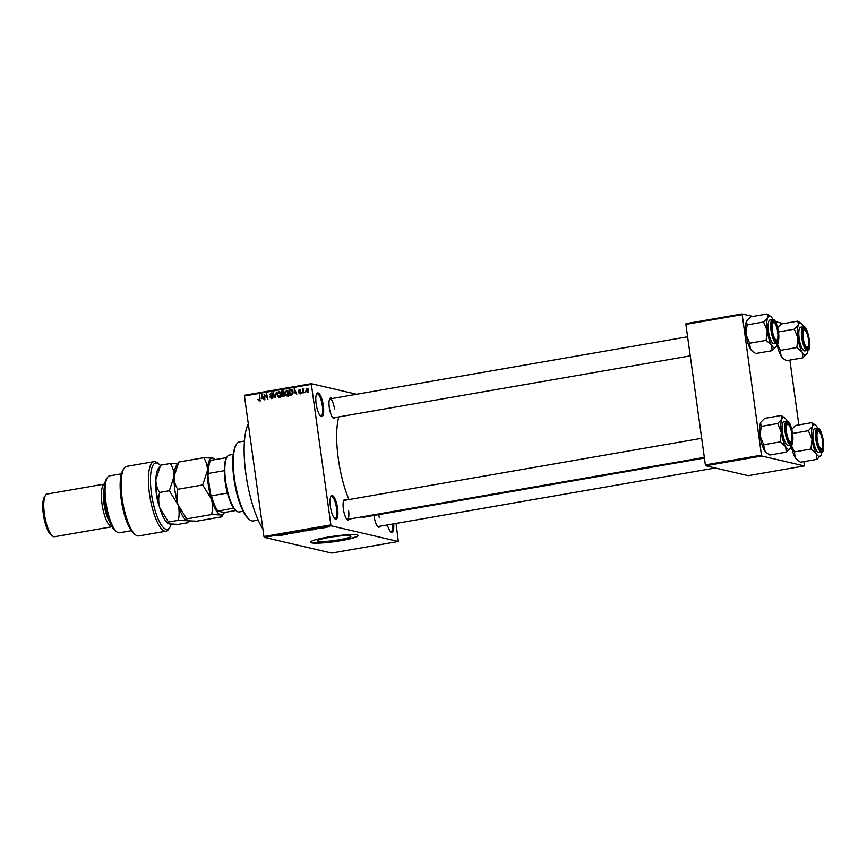 <?xml version="1.0" encoding="UTF-8"?>
<svg xmlns="http://www.w3.org/2000/svg" width="867" height="867" viewBox="0 0 867 867"><rect width="100%" height="100%" fill="white"/><g stroke="black" fill="none" stroke-linecap="round" stroke-linejoin="round"><path stroke-width="1.3" d="M323.315 405.593A12.03 3.414 -99.9 0 1 320.703 416.258A12.03 3.414 -99.9 0 1 316.152 403.924A12.03 3.414 -99.9 0 1 316.769 393.607A12.03 3.414 -99.9 0 1 323.315 405.593M320.281 415.867A11.228 3.186 80.1 0 0 320.898 415.954A11.228 3.186 80.1 0 0 322.318 405.669A11.228 3.186 80.1 0 0 317.051 393.824A11.228 3.186 80.1 0 0 316.509 394.117M337.556 508.214A12.03 3.414 -99.9 0 1 334.944 518.878A12.03 3.414 -99.9 0 1 330.392 506.545A12.03 3.414 -99.9 0 1 331.01 496.227A12.03 3.414 -99.9 0 1 337.556 508.214M334.521 518.488A11.228 3.186 80.1 0 0 335.139 518.574A11.228 3.186 80.1 0 0 336.559 508.29A11.228 3.186 80.1 0 0 331.292 496.444A11.228 3.186 80.1 0 0 330.739 496.737M393.716 523.841A12.03 3.414 -99.9 0 1 390.833 531.926A12.03 3.414 -99.9 0 1 387.376 524.936M390.41 531.536A11.228 3.186 80.1 0 0 391.017 531.623A11.228 3.186 80.1 0 0 392.718 524.015M339.29 539.762A16.82 1.929 172.1 0 0 350.94 536.272A16.82 1.929 172.1 0 0 329.287 537.421A16.82 1.929 172.1 0 0 317.636 540.9A16.82 1.929 172.1 0 0 339.29 539.762M341.5 540.575A24.07 2.753 172.1 0 0 358.169 535.6A24.07 2.753 172.1 0 0 327.162 537.226A24.07 2.753 172.1 0 0 310.494 542.211A24.07 2.753 172.1 0 0 341.5 540.575M310.516 542.048A24.07 2.753 172.1 0 0 341.457 540.26A24.07 2.753 172.1 0 0 358.114 535.448M349.249 519.051A10.426 2.959 -99.9 0 1 347.32 519.734A10.426 2.959 -99.9 0 1 343.375 509.037A10.426 2.959 -99.9 0 1 343.917 500.096A10.426 2.959 -99.9 0 1 345.955 500.086M346.898 519.322A9.624 2.731 80.1 0 0 347.374 519.387A9.624 2.731 80.1 0 0 348.588 510.565M335.161 417.536A10.426 2.959 -99.9 0 1 333.242 418.219A10.426 2.959 -99.9 0 1 329.287 407.523A10.426 2.959 -99.9 0 1 329.828 398.582A10.426 2.959 -99.9 0 1 331.866 398.571M332.809 417.807A9.624 2.731 80.1 0 0 333.286 417.861L690.24 355.871M379.963 526.226A10.426 2.959 -99.9 0 1 378.034 526.898A10.426 2.959 -99.9 0 1 374.089 516.212A10.426 2.959 -99.9 0 1 373.991 515.442M377.611 526.497A9.624 2.731 80.1 0 0 378.088 526.551L715.297 467.985M262.885 529.033A60.17 17.058 -99.9 0 1 245.925 474.206A60.17 17.058 -99.9 0 1 248.298 423.898M348.978 499.565A55.358 15.693 -99.9 0 1 338.314 458.741A55.358 15.693 -99.9 0 1 338.802 416.908M356.608 394.268L311.264 383.68L330.977 525.781L264.272 537.356L263.926 536.521L330.63 524.936M311.134 384.417L244.429 396.002L244.559 395.265L311.264 383.68M327.043 527.266L325.797 527.049L327.748 526.963M325.049 527.223L325.797 527.049M323.066 528.025L321.364 527.83L323.066 528.025M319.294 528.621L318.026 528.393L320.075 528.393M317.268 528.577L318.026 528.393M311.676 529.661L307.612 530.03L311.925 529.78M302.843 531.46L299.689 531.406L303.829 531.168M295.116 532.88L291.54 532.815L294.65 532.88L294.953 532.23L295.116 532.88M284.82 534.668L283.184 534.267L287.367 534.224L284.82 534.668M277.852 535.839L278.946 535.568L277.635 535.232L279.261 535.416L277.83 535.741M279.261 535.416L278.708 535.654M264.272 537.356L331.617 553.081L398.321 541.496L330.977 525.781M280.778 535.372L280.074 534.809L283.791 534.852L280.778 535.372M292.287 533.183L288.548 533.519L292.374 533.227M291.117 533.508L291.789 533.162M288.538 533.4L289.459 533.172M289.665 533.14L289.036 533.433M296.102 532.089L299.96 531.948L295.896 532.251M304.024 530.712L307.883 530.571L303.818 530.875M313.301 529.726L312.597 529.163L316.314 529.195L313.301 529.726M321.69 528.263L320.963 528.296L321.69 528.263M324.995 527.689L324.28 527.721L324.995 527.689M329.547 526.898L328.821 526.93L329.547 526.898M305.39 391.884L305.021 392.751L305.39 391.884M303.287 390.919L303.092 393.087L302.529 389.066L303.103 389.63L304.068 388.947L303.287 390.919M302.084 392.458L301.716 393.325L302.084 392.458M299.798 393.737L298.443 392.643L299.754 393.152L300.318 392.415L298.27 390.909L299.202 389.576L300.481 390.529L298.747 390.746L300.784 392.231L299.321 393.726M298.92 392.491L300.524 393.336M300.784 392.231L299.191 391.851M300.004 390.681L299.299 390.15M298.942 391.05L299.982 391.277M294 392.979L294.509 388.925L296.817 394.182L295.669 392.686L294 392.979M287.248 395.916L285.752 395.287L285.005 393.477L286.468 390.248L288.722 392.762L288.516 394.832L286.663 395.905M286.609 390.887L287.053 390.258M279.326 397.292L277.819 396.663L277.082 394.853L278.545 391.624L280.8 394.138L280.594 396.208L278.74 397.281M278.675 392.263L279.131 391.635M259.211 400.782L257.933 399.243L259.146 400.131L259.612 399.622L259.536 394.994L260.057 398.744L259.211 400.782L258.409 400.521L259.363 400.749L258.886 399.47M259.905 400.348L258.951 400.131L259.916 400.316M244.429 396.002L263.926 536.521M261.476 398.625L261.986 394.572L264.294 399.828L263.145 398.332L261.476 398.625M264.717 395.222L264.847 399.73L264.077 394.203L267.242 398.191L266.624 393.759L267.881 399.21L265.421 395.395M271.761 398.603L269.908 397.021L271.718 397.953L272.563 396.837L269.724 394.702L270.883 392.946L272.563 394.344L270.992 393.596L270.439 395.179L272.13 395.558L273.04 396.739L271.111 398.592M271.263 397.942L272.639 398.17L271.263 397.942M273.062 396.956L270.797 395.926M271.035 393.585L271.49 392.957M272.368 393.824L270.992 393.596M270.439 395.179L272.13 395.558M276.367 392.068L275.153 397.942L272.953 392.664L275.262 397.259L276.367 392.068M282.089 391.743L283.552 391.212L282.599 390.984L284.116 392.144L283.758 393.401L284.604 394.637L283.357 396.512L281.873 396.772L281.103 391.255L283.216 390.984M292.645 392.047L291.204 395.157L289.795 395.395L289.025 389.879L291.149 389.608L292.645 392.047M307.547 392.393L305.91 390.54L306.972 388.232L308.598 390.031L307.102 392.383M396.046 523.43L398.321 541.496M705.716 465.752L748.232 475.68L804.327 465.937L761.811 456.009L705.716 465.752L705.37 464.907L761.464 455.164L761.811 456.009M741.968 314.645L685.873 324.388L686.003 323.662L742.098 313.919L761.464 455.164M685.873 324.388L705.37 464.907M783.595 323.608L775.326 321.679M752.881 316.433L742.098 313.919M789.87 360.087L798.865 424.917M803.958 461.602L804.327 465.937M704.427 458.058L364.27 517.133A55.358 15.693 -99.9 0 1 361.745 516.884M334.499 409.051A9.624 2.731 80.1 0 0 329.991 398.896A9.624 2.731 80.1 0 0 329.568 399.102M379.302 517.74A9.624 2.731 80.1 0 0 378.716 514.619M701.685 438.301L344.08 500.411A9.624 2.731 80.1 0 0 343.646 500.627M259.363 399.308L260.1 400.359M260.176 401.009L259.363 400.749M262.094 394.799L261.487 394.658M263.698 398.462L263.145 398.332M262.3 395.287L261.552 397.953L263.492 398.007M263.427 397.845L261.856 395.179M261.552 397.953L262.885 397.715M264.76 394.366L264.077 394.203M271.62 398.625L271.024 397.855M270.45 397.14L269.908 397.021M273.517 397.053L270.677 394.929M273.051 394.723L271.945 393.813M271.393 395.395L273.083 395.775M273.538 392.805L272.953 392.664M280.279 397.509L277.819 396.663M280.886 393.217L279.597 392.491M279.759 396.858L279.239 396.642L280.312 394.203L278.632 392.263L277.57 394.778L279.759 396.858M280.019 392.502L278.632 392.263M280.561 393.141L279.933 392.989M282.057 391.472L281.103 391.255M285.08 394.951L283.899 394.171M284.625 394.843L281.992 394.106L282.263 396.046L284.723 395.937M284.138 392.437L281.677 391.808L281.905 393.466L284.257 393.39M283.856 393.293L282.512 391.667M281.905 393.466L283.303 393.163M284.43 395.861L282.945 393.943M282.263 396.046L283.281 395.872M288.212 396.132L285.752 395.287M288.809 391.841L287.519 391.115M288.082 395.482L286.728 395.254L288.072 395.493M286.565 390.887L285.492 393.401L287.161 395.265L288.234 392.827L286.565 390.887L287.942 391.125M288.483 391.765L287.855 391.613M290.022 390.367L289.025 389.879M289.979 390.096L292.114 389.836M292.201 390.54L289.6 390.432L290.185 394.669L292.157 393.499L292.157 392.122L290.456 390.291M290.185 394.669L292.136 394.713M292.006 394.745L291.052 394.518M294.617 389.153L294.011 389.012M296.221 392.816L295.669 392.686M294.834 389.641L294.076 392.307L296.015 392.35M295.95 392.198L294.379 389.532M294.076 392.307L295.419 392.068M300.751 393.954L299.397 392.87M299.017 392.784L298.443 392.643M299.874 392.718L300.708 393.38M300.589 392.155L298.27 390.909M299.223 391.136L300.155 389.803M299.895 391.277L300.481 391.407L299.895 391.277M308.5 392.61L306.864 390.768M307.265 388.806L307.861 388.459M308.327 389.055L307.037 388.806L306.398 390.453L307.482 391.808L308.121 390.161L307.037 388.806M308.24 391.992L307.211 391.808L308.208 392.036M280.182 534.798L280.279 535.459M281.992 534.776L280.54 534.798M280.67 535.102L282.013 534.874M294.574 532.295L294.65 532.88M297.305 531.807L299.353 531.807L296.622 532.284M299.332 531.655L298.638 532.197M300.372 531.363L302.475 531.103L300.361 531.287M301.066 531.525L303.352 531.254L301.055 531.449M305.238 530.431L307.276 530.431L304.545 530.907M307.254 530.279L306.56 530.821M308.294 529.986L311.416 529.867L308.284 529.91M312.705 529.141L312.803 529.813M314.515 529.13L313.063 529.152M313.193 529.455L314.537 529.228M325.949 527.028L327.282 527.049L325.558 527.342M249.642 519.745L248.818 519.116A39.308 11.141 -99.9 0 1 233.938 478.812A39.308 11.141 -99.9 0 1 235.976 445.107L236.528 444.24A40.11 11.369 80.1 0 0 234.458 478.627A40.11 11.369 80.1 0 0 249.642 519.745A40.11 11.369 80.1 0 0 253.262 520.937L258.171 520.081M244.451 441.043L239.541 441.899A40.11 11.369 80.1 0 0 236.528 444.24M802.929 357.822L786.423 360.683L782.825 358.179A16.148 4.573 -99.9 0 1 781.026 355.947L780.343 350.387L796.849 347.526L802.257 352.262L802.929 357.822L807.058 353.389A16.148 4.573 -99.9 0 1 806.722 354.029A16.148 4.573 -99.9 0 1 802.257 352.262A16.148 4.573 -99.9 0 1 797.943 337.946L796.849 347.526M783.855 358.971L781.026 355.947A16.148 4.573 -99.9 0 1 777.038 343.657M777.211 328.43L781.34 323.998L797.835 321.126L798.431 324.746A16.148 4.573 -99.9 0 1 800.544 323.174A16.148 4.573 -99.9 0 1 801.444 323.64A16.148 4.573 -99.9 0 1 803.243 325.862A16.148 4.573 -99.9 0 1 803.731 326.761M804.348 328.279A10.426 2.959 -99.9 0 1 808.878 339.268A10.426 2.959 -99.9 0 1 807.199 348.805A10.426 2.959 -99.9 0 1 806.624 348.501A10.426 2.959 -99.9 0 1 802.864 339.04A10.426 2.959 -99.9 0 1 803.21 328.875A10.426 2.959 -99.9 0 1 804.348 328.279M807.946 346.713A8.822 2.503 80.1 0 0 808.618 341.305A8.822 2.503 80.1 0 0 805.064 330.11A8.822 2.503 80.1 0 0 802.929 335.767A8.822 2.503 80.1 0 0 804.999 344.773A8.822 2.503 80.1 0 0 807.946 346.713L807.383 347.591A9.624 2.731 -99.9 0 1 806.668 348.155A9.624 2.731 -99.9 0 1 806.191 348.101A9.624 2.731 80.1 0 0 806.332 348.144A9.624 2.731 80.1 0 0 806.668 348.155A9.624 2.731 80.1 0 0 807.654 347.06M804.674 329.883A9.624 2.731 80.1 0 0 803.709 329.2A9.624 2.731 80.1 0 0 803.373 329.189A9.624 2.731 80.1 0 0 802.95 329.395A9.624 2.731 -99.9 0 1 803.373 329.189A9.624 2.731 -99.9 0 1 804.24 329.471L805.064 330.11M807.383 350.474C811.62 354.05 808.673 325.97 803.85 326.783L800.685 327.206A12.03 3.414 80.1 0 0 799.266 338.943A12.03 3.414 80.1 0 0 804.392 350.907A12.03 3.414 80.1 0 0 804.804 350.918L807.383 350.474A12.03 3.414 -99.9 0 1 806.971 350.463A12.03 3.414 -99.9 0 1 801.845 338.488A12.03 3.414 -99.9 0 1 803.265 326.761A12.03 3.414 -99.9 0 1 803.676 326.772M778.49 331.931L794.302 329.178L797.943 337.946A16.148 4.573 80.1 0 1 798.431 324.746L794.302 329.178M801.444 323.64L797.835 321.126M780.343 350.387L777.07 343.44M807.816 350.322A16.148 4.573 -99.9 0 1 807.058 353.389M777.309 329.785A8.822 2.503 80.1 0 0 774.35 322.936A8.822 2.503 80.1 0 0 772.822 332.95A8.822 2.503 80.1 0 0 777.233 339.55A8.822 2.503 80.1 0 0 777.309 329.785M773.96 322.708A9.624 2.731 80.1 0 0 772.996 322.025A9.624 2.731 80.1 0 0 772.66 322.015A9.624 2.731 80.1 0 0 772.237 322.221A9.624 2.731 -99.9 0 1 772.66 322.015A9.624 2.731 -99.9 0 1 773.527 322.296L774.35 322.936M777.233 339.55L776.68 340.428A9.624 2.731 -99.9 0 1 775.954 340.98A9.624 2.731 -99.9 0 1 775.488 340.926A9.624 2.731 80.1 0 0 775.618 340.969A9.624 2.731 80.1 0 0 775.954 340.98A9.624 2.731 80.1 0 0 776.94 339.886M817.624 441.639A8.822 2.503 80.1 0 0 822.035 448.239A8.822 2.503 80.1 0 0 822.111 438.474A8.822 2.503 80.1 0 0 819.152 431.625A8.822 2.503 80.1 0 0 817.624 441.639M822.035 448.239L821.472 449.106A9.624 2.731 -99.9 0 1 820.756 449.67A9.624 2.731 -99.9 0 1 820.28 449.615A9.624 2.731 80.1 0 0 820.42 449.659A9.624 2.731 80.1 0 0 820.756 449.67A9.624 2.731 80.1 0 0 821.743 448.575M818.751 431.398A9.624 2.731 80.1 0 0 817.787 430.715A9.624 2.731 80.1 0 0 817.462 430.704A9.624 2.731 80.1 0 0 817.028 430.91A9.624 2.731 -99.9 0 1 817.462 430.704A9.624 2.731 -99.9 0 1 818.329 430.986L819.152 431.625M786.304 430.119A8.822 2.503 80.1 0 0 788.374 439.114A8.822 2.503 80.1 0 0 791.322 441.065A8.822 2.503 80.1 0 0 791.994 435.657A8.822 2.503 80.1 0 0 788.439 424.451A8.822 2.503 80.1 0 0 786.304 430.119M791.322 441.065L790.758 441.942A9.624 2.731 -99.9 0 1 790.043 442.506A9.624 2.731 -99.9 0 1 789.566 442.452A9.624 2.731 80.1 0 0 789.707 442.495A9.624 2.731 80.1 0 0 790.043 442.506A9.624 2.731 80.1 0 0 791.029 441.411M788.038 424.234A9.624 2.731 80.1 0 0 787.084 423.54A9.624 2.731 80.1 0 0 786.748 423.529A9.624 2.731 80.1 0 0 786.326 423.746A9.624 2.731 -99.9 0 1 786.748 423.529A9.624 2.731 -99.9 0 1 787.615 423.822L788.439 424.451M233.256 454.384L229.332 455.067A28.882 8.182 80.1 0 0 227.165 456.757A28.882 8.182 80.1 0 0 226.211 484.924A28.882 8.182 80.1 0 0 236.604 511.118L235.791 510.49A28.08 7.955 -99.9 0 1 233.635 508.127A28.08 7.955 -99.9 0 1 227.425 493.063A28.08 7.955 -99.9 0 1 224.315 470.683A28.08 7.955 -99.9 0 1 226.601 457.624A28.08 7.955 -99.9 0 1 226.623 457.603L210.703 460.366A28.08 7.955 80.1 0 0 210.692 460.388A28.08 7.955 80.1 0 0 208.405 473.447L207.939 475.701A27.278 7.727 -99.9 0 1 210.128 461.266L210.692 460.388M236.604 511.118A28.882 8.182 80.1 0 0 238.219 511.942A28.882 8.182 80.1 0 0 239.216 511.974L243.139 511.292M233.635 508.127L217.595 511.172A27.278 7.727 -99.9 0 1 210.453 493.832L207.939 475.701M235.813 510.5L224.488 512.473L217.595 511.172M210.453 493.832L211.505 495.826A28.08 7.955 80.1 0 0 217.715 510.891M227.425 493.063L211.505 495.826M224.315 470.683L208.405 473.447M776.344 346.215A16.148 4.573 -99.9 0 1 776.008 346.865A16.148 4.573 -99.9 0 1 774.242 347.786A16.148 4.573 -99.9 0 1 771.543 345.088L772.215 350.647L776.344 346.215A16.148 4.573 80.1 0 0 777.114 343.148M776.485 341.631A10.426 2.959 -99.9 0 1 775.911 341.338A10.426 2.959 -99.9 0 1 772.15 331.877A10.426 2.959 -99.9 0 1 772.497 321.7A10.426 2.959 -99.9 0 1 773.646 321.104A10.426 2.959 -99.9 0 1 778.165 332.094A10.426 2.959 -99.9 0 1 776.485 341.631M776.669 343.299C780.907 346.887 777.959 318.796 773.147 319.609L769.972 320.042A12.03 3.414 80.1 0 0 768.552 331.768A12.03 3.414 80.1 0 0 773.678 343.733A12.03 3.414 80.1 0 0 774.09 343.755L776.669 343.299A12.03 3.414 -99.9 0 1 776.258 343.289A12.03 3.414 -99.9 0 1 771.131 331.324A12.03 3.414 -99.9 0 1 772.551 319.587A12.03 3.414 -99.9 0 1 772.963 319.609M753.141 351.796L750.313 348.783A16.148 4.573 -99.9 0 0 752.112 351.005L755.71 353.519L772.215 350.647M766.135 340.352L771.543 345.088A16.148 4.573 -99.9 0 1 767.23 330.771L766.135 340.352L749.641 343.224L745.999 334.456L747.094 324.876L763.589 322.015L767.23 330.771A16.148 4.573 -99.9 0 1 767.718 317.571L763.589 322.015M747.094 324.876L746.498 321.256A16.148 4.573 -99.9 0 0 745.999 334.456A16.148 4.573 -99.9 0 0 750.313 348.783L749.641 343.224M746.498 321.256A16.148 4.573 -99.9 0 1 746.834 320.617L750.627 316.823L767.132 313.962L767.718 317.571A16.148 4.573 -99.9 0 1 770.73 316.466A16.148 4.573 -99.9 0 1 772.53 318.698A16.148 4.573 -99.9 0 1 773.017 319.587M770.73 316.466L767.132 313.962M817.017 459.337L800.512 462.209L796.914 459.694A16.148 4.573 -99.9 0 1 795.115 457.462L794.432 451.913L810.938 449.041L816.335 453.777L817.017 459.337L821.147 454.904A16.148 4.573 -99.9 0 1 820.8 455.543A16.148 4.573 -99.9 0 1 816.335 453.777A16.148 4.573 -99.9 0 1 812.021 439.461L810.938 449.041M797.943 460.485L795.115 457.462A16.148 4.573 -99.9 0 1 791.127 445.183M791.3 429.945L795.418 425.513L811.924 422.641L812.52 426.261A16.148 4.573 -99.9 0 1 814.622 424.689A16.148 4.573 -99.9 0 1 815.522 425.155A16.148 4.573 -99.9 0 1 817.321 427.388A16.148 4.573 -99.9 0 1 817.819 428.276M818.437 429.794A10.426 2.959 -99.9 0 1 822.967 440.783A10.426 2.959 -99.9 0 1 821.287 450.32A10.426 2.959 -99.9 0 1 820.713 450.016A10.426 2.959 -99.9 0 1 816.952 440.566A10.426 2.959 -99.9 0 1 817.299 430.39A10.426 2.959 -99.9 0 1 818.437 429.794M821.472 451.989C825.709 455.576 822.761 427.485 817.939 428.298L814.774 428.721A12.03 3.414 80.1 0 0 813.354 440.458A12.03 3.414 80.1 0 0 818.481 452.422A12.03 3.414 80.1 0 0 818.892 452.433L821.472 451.989A12.03 3.414 -99.9 0 1 821.049 451.978A12.03 3.414 -99.9 0 1 815.934 440.002A12.03 3.414 -99.9 0 1 817.353 428.276A12.03 3.414 -99.9 0 1 817.765 428.298M792.579 433.446L808.391 430.693L812.021 439.461A16.148 4.573 80.1 0 1 812.52 426.261L808.391 430.693M815.522 425.155L811.924 422.641M794.432 451.913L791.159 444.955M821.905 451.837A16.148 4.573 -99.9 0 1 821.147 454.904M790.433 447.73A16.148 4.573 -99.9 0 1 790.097 448.38A16.148 4.573 -99.9 0 1 788.32 449.301A16.148 4.573 -99.9 0 1 785.621 446.613L786.304 452.162L790.433 447.73A16.148 4.573 80.1 0 0 791.192 444.663M790.574 443.145A10.426 2.959 -99.9 0 1 790 442.853A10.426 2.959 -99.9 0 1 786.239 433.392A10.426 2.959 -99.9 0 1 786.586 423.215A10.426 2.959 -99.9 0 1 787.724 422.619A10.426 2.959 -99.9 0 1 792.254 433.608A10.426 2.959 -99.9 0 1 790.574 443.145M790.758 444.825C794.996 448.402 792.048 420.311 787.225 421.124L784.061 421.557A12.03 3.414 80.1 0 0 782.641 433.283A12.03 3.414 80.1 0 0 787.767 445.248A12.03 3.414 80.1 0 0 788.179 445.27L790.758 444.825A12.03 3.414 -99.9 0 1 790.336 444.804A12.03 3.414 -99.9 0 1 785.22 432.839A12.03 3.414 -99.9 0 1 786.64 421.113A12.03 3.414 -99.9 0 1 787.052 421.124M767.23 453.322L764.401 450.298A16.148 4.573 -99.9 0 0 766.2 452.531L769.798 455.034L786.304 452.162M780.224 441.877L785.621 446.613A16.148 4.573 -99.9 0 1 781.319 432.286L780.224 441.877L763.719 444.738L760.088 435.971L761.172 426.391L777.677 423.529L781.319 432.286A16.148 4.573 -99.9 0 1 781.806 419.097L777.677 423.529M761.172 426.391L760.587 422.782A16.148 4.573 -99.9 0 0 760.088 435.971A16.148 4.573 -99.9 0 0 764.401 450.298L763.719 444.738M760.587 422.782A16.148 4.573 -99.9 0 1 760.923 422.131L764.716 418.338L781.21 415.477L781.806 419.097A16.148 4.573 -99.9 0 1 784.808 417.981A16.148 4.573 -99.9 0 1 786.618 420.213A16.148 4.573 -99.9 0 1 787.106 421.102M784.808 417.981L781.21 415.477M160.33 465.46A33.694 9.548 80.1 0 0 158.78 463.964A33.694 9.548 80.1 0 0 151.476 493.822A33.694 9.548 80.1 0 0 169.791 527.396A33.694 9.548 80.1 0 0 171.167 524.199M169.791 527.396L168.675 529.141A35.298 10.003 -99.9 0 1 166.03 531.2A35.298 10.003 -99.9 0 1 149.482 493.973A35.298 10.003 -99.9 0 1 153.947 461.645A35.298 10.003 -99.9 0 1 157.133 462.696L158.78 463.964M116.85 531.915L115.203 530.647A27.278 7.727 -99.9 0 1 104.874 502.687A27.278 7.727 -99.9 0 1 106.283 479.299L107.4 477.554A28.882 8.182 80.1 0 0 105.915 502.318A28.882 8.182 80.1 0 0 116.85 531.915A28.882 8.182 80.1 0 0 119.451 532.782L131.275 530.723M121.391 473.815L109.567 475.864A28.882 8.182 80.1 0 0 107.4 477.554M110.022 522.563A20.06 5.69 -99.9 0 1 103.986 503.716A20.06 5.69 -99.9 0 1 104.138 488.663M112.071 526.724A21.664 6.134 -99.9 0 1 101.992 503.868A21.664 6.134 -99.9 0 1 104.658 484.046L47.132 494.038A21.664 6.134 80.1 0 0 45.507 495.306A21.664 6.134 80.1 0 0 44.39 513.871A21.664 6.134 80.1 0 0 52.594 536.077A21.664 6.134 80.1 0 0 54.545 536.727L112.071 526.735M52.594 536.077L50.947 534.809A20.06 5.69 -99.9 0 1 43.35 514.25A20.06 5.69 -99.9 0 1 44.39 497.051L45.507 495.306M153.947 461.645L126.658 466.381A35.298 10.003 80.1 0 0 124.014 468.44A35.298 10.003 80.1 0 0 122.843 502.871A35.298 10.003 80.1 0 0 135.555 534.896A35.298 10.003 80.1 0 0 138.742 535.936L166.03 531.2M135.555 534.896L133.908 533.628A33.694 9.548 -99.9 0 1 121.77 503.066A33.694 9.548 -99.9 0 1 122.897 470.196L124.014 468.44M159.463 506.762A16.852 4.779 -99.9 0 1 156.006 486.864M186.687 518.867L178.017 504.811C176.608 499.555 176.532 494.385 177.778 489.291C175.297 485.509 174.061 481.207 174.072 476.395L178.797 462.035L203.712 457.711C206.194 461.493 207.43 465.796 207.419 470.608L202.694 484.967L211.364 499.024C212.773 504.28 212.849 509.449 211.591 514.543L220.782 514.965C222.364 515.399 222.613 516.038 221.519 516.862L196.614 521.186L187.435 520.764L186.307 520.319L186.687 518.867L211.591 514.543M177.778 489.291L202.694 484.967M215.222 459.586A28.882 8.182 80.1 0 0 214.496 458.957L212.892 458.134L203.712 457.711M178.797 462.035L176.38 465.568A28.882 8.182 -99.9 0 0 174.072 476.395L169.336 490.755L178.017 504.811A28.882 8.182 -99.9 0 1 174.072 476.395C174.072 471.583 172.836 467.28 170.355 463.498L177.616 463.65M222.028 516.32L221.519 516.862M186.307 520.319L185.82 519.94A28.882 8.182 -99.9 0 1 178.017 504.811C179.415 510.078 179.491 515.247 178.244 520.341L187.435 520.764C189.017 521.197 189.255 521.826 188.172 522.649L188.67 522.107M224.412 512.473A28.882 8.182 -99.9 0 1 223.946 513.318A28.882 8.182 -99.9 0 1 220.782 514.965A28.882 8.182 -99.9 0 1 211.364 499.024A28.882 8.182 -99.9 0 1 207.419 470.608A28.882 8.182 -99.9 0 1 212.892 458.134A28.882 8.182 80.1 0 1 214.496 458.957M188.172 522.649L178.418 524.351L169.238 523.917L167.634 523.104A28.882 8.182 -99.9 0 1 159.821 507.975A28.882 8.182 -99.9 0 1 155.876 479.559A28.882 8.182 -99.9 0 1 158.184 468.733L160.612 465.189L170.355 463.498M168.122 523.473L168.491 522.032L159.821 507.975C158.412 502.719 158.336 497.539 159.593 492.456C157.111 488.663 155.876 484.371 155.876 479.559L160.612 465.189M159.593 492.456L169.336 490.755M168.491 522.032L178.244 520.341M272.205 395.634L271.252 395.406M283.758 393.531L282.805 393.304M291.334 389.857L290.38 389.641M300.253 391.353L299.527 391.18M804.197 327.173A11.553 3.273 80.1 0 0 802.343 337.74A11.553 3.273 80.1 0 0 807.35 349.91A11.553 3.273 80.1 0 0 809.214 339.344A11.553 3.273 80.1 0 0 804.197 327.173M776.648 342.736A11.553 3.273 80.1 0 0 778.501 332.169A11.553 3.273 80.1 0 0 773.483 319.999A11.553 3.273 80.1 0 0 771.63 330.565A11.553 3.273 80.1 0 0 776.648 342.736M818.285 428.688A11.553 3.273 80.1 0 0 816.421 439.255A11.553 3.273 80.1 0 0 821.439 451.425A11.553 3.273 80.1 0 0 823.303 440.859A11.553 3.273 80.1 0 0 818.285 428.688M790.726 444.251A11.553 3.273 80.1 0 0 792.59 433.684A11.553 3.273 80.1 0 0 787.572 421.514A11.553 3.273 80.1 0 0 785.708 432.08A11.553 3.273 80.1 0 0 790.726 444.251M271.87 396.111L272.823 396.327M270.807 395.341L271.761 395.569M283.162 391.635L284.116 391.851M283.531 393.921L284.484 394.149M291.106 390.269L292.06 390.486M299.451 393.152L300.405 393.38M299.906 391.992L300.86 392.209M299.57 390.15L300.524 390.378M299.104 391.104L300.069 391.331M687.596 336.786L329.991 398.896M347.374 519.387L704.329 457.386M226.601 457.624L227.165 456.757M223.946 513.318L222.05 516.277M189.353 521.045L188.703 522.064"/></g></svg>
